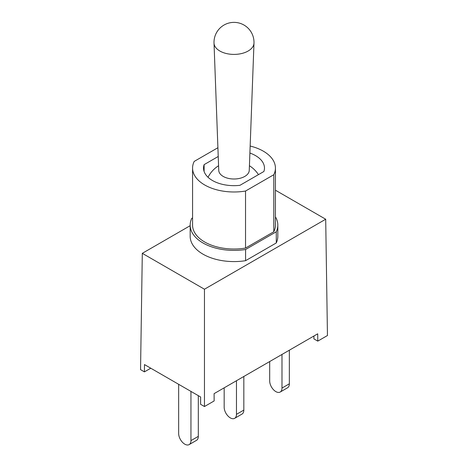 <?xml version="1.0" encoding="UTF-8"?>
<svg xmlns="http://www.w3.org/2000/svg" width="468" height="468" viewBox="0 0 468 468"><rect width="100%" height="100%" fill="white"/><g stroke="black" fill="none" stroke-linecap="round" stroke-linejoin="round"><path stroke-width="0.7" d="M281.988 354.446L281.988 388.06A8.699 5.019 60 0 1 280.186 392.044A8.699 5.019 60 0 1 273.482 389.709A8.699 5.019 60 0 1 269.685 380.958L269.685 361.548M280.186 392.044L287.545 387.791A8.699 5.019 -120 0 0 289.347 383.813L281.988 388.06M236.469 380.73L236.469 414.338A8.699 5.019 60 0 1 234.667 418.322A8.699 5.019 60 0 1 227.969 415.993A8.699 5.019 60 0 1 224.172 407.236L224.172 387.826M234.667 418.322L242.026 414.069A8.699 5.019 -120 0 0 243.828 410.091L236.469 414.338M190.95 391.406L190.95 440.616A8.699 5.019 60 0 1 189.148 444.6A8.699 5.019 60 0 1 182.45 442.272A8.699 5.019 60 0 1 178.653 433.52L178.653 384.304M189.148 444.6L196.513 440.353A8.699 5.019 -120 0 0 198.315 436.369L190.95 440.616M198.315 395.653L198.315 436.369M243.828 376.477L243.828 410.091M289.347 350.199L289.347 383.813M253.984 43.114L249.251 170.381A15.257 8.81 180 0 1 239.686 178.366A15.257 8.81 180 0 1 223.213 176.424A15.257 8.81 180 0 1 218.749 170.381L214.016 43.114A19.989 11.542 180 0 0 219.866 51.024A19.989 11.542 180 0 0 241.453 53.574A19.989 11.542 180 0 0 253.984 43.114A19.995 19.995 0 0 0 234 22.376A19.995 19.995 0 0 0 214.016 43.114M249.894 153.054A30.473 17.591 180 0 1 264.473 168.065A30.473 17.591 180 0 1 263.888 171.499L239.944 185.322A30.473 17.591 180 0 1 203.527 168.065A30.473 17.591 180 0 1 204.112 164.637L218.228 156.482M204.112 171.499L204.112 164.637M250.158 146.039A41.43 23.921 180 0 1 275.43 168.065A41.43 23.921 180 0 1 273.792 174.728L245.536 191.038A41.43 23.921 180 0 1 192.57 168.065A41.43 23.921 180 0 1 194.208 161.407L217.907 147.724M275.43 168.065L275.43 225.096A41.43 23.921 180 0 1 273.792 231.759L273.792 174.728M273.792 231.759L245.536 248.069L245.536 191.038M245.536 248.069A41.43 23.921 180 0 1 192.57 225.096L192.57 168.065M275.43 216.848A43.828 25.301 180 0 1 277.828 225.096A43.828 25.301 180 0 1 276.272 231.783L245.577 249.502A43.828 25.301 180 0 1 190.172 225.096A43.828 25.301 180 0 1 191.728 218.416L192.57 217.93M277.828 225.096L277.828 236.281A43.828 25.301 180 0 1 276.272 242.962L245.577 260.688A43.828 25.301 180 0 1 190.172 236.281L190.172 225.096M245.577 260.688L245.577 249.502M276.272 242.962L276.272 231.783M150.766 368.205L144.419 371.873L144.472 364.572L200.643 397.004L200.591 404.299L204.463 406.54L204.463 289.224L142.301 253.334L190.172 225.699M204.463 406.54L214.145 400.947L214.092 393.646L317.719 333.819L317.772 341.119L313.899 338.885L313.899 336.024M144.419 371.873L140.546 369.638L142.301 253.334M275.43 190.207L325.699 219.229L327.454 335.527L317.772 341.119M325.699 219.229L204.463 289.224M258.447 174.64A29.104 29.104 0 0 0 249.426 165.754M218.574 165.754A29.104 29.104 0 0 0 208.038 177.278"/></g></svg>
